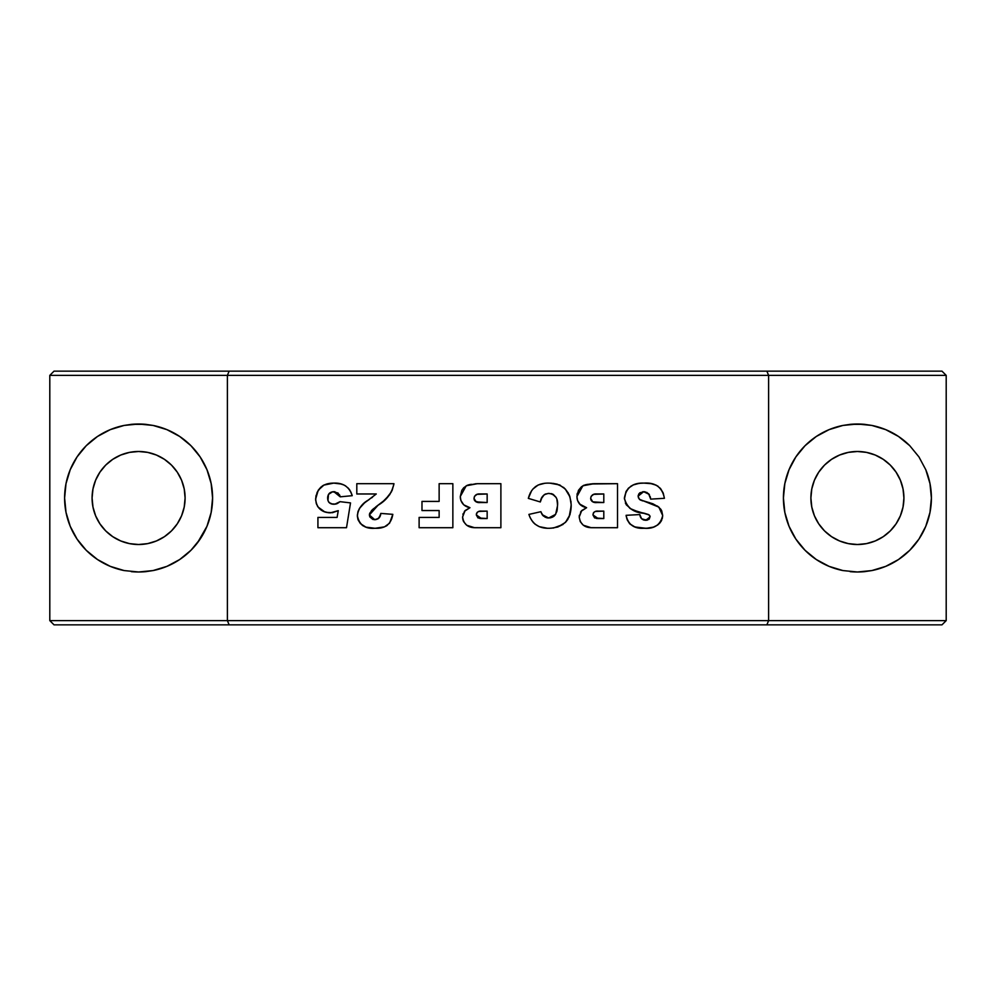 <?xml version="1.0" encoding="UTF-8"?>
<svg xmlns="http://www.w3.org/2000/svg" width="996" height="996" viewBox="0 0 996 996"><rect width="100%" height="100%" fill="white"/><g stroke="black" fill="none" stroke-linecap="round" stroke-linejoin="round"><path stroke-width="1.49" d="M857.407 544.513A46.513 46.513 0 0 1 810.893 498A46.513 46.513 0 0 1 857.407 451.487L848.331 452.383L839.603 455.035L831.56 459.33L824.514 465.107L818.737 472.154L814.429 480.197L811.79 488.924L810.893 498L811.79 507.076L814.429 515.804L818.737 523.846L824.514 530.893L831.56 536.67L839.603 540.965L848.331 543.617L857.407 544.513L866.483 543.617L875.21 540.965L883.24 536.67L890.3 530.893L896.076 523.846L900.372 515.804L903.023 507.076L903.92 498L903.023 488.924L900.372 480.197L896.076 472.154L890.3 465.107L883.24 459.33L875.21 455.035L866.483 452.383L857.407 451.487A46.513 46.513 0 0 1 903.92 498A46.513 46.513 0 0 1 857.407 544.513M138.593 544.513A46.513 46.513 0 0 1 92.08 498A46.513 46.513 0 0 1 138.593 451.487L129.517 452.383L120.79 455.035L112.76 459.33L105.701 465.107L99.924 472.154L95.628 480.197L92.977 488.924L92.08 498L92.977 507.076L95.628 515.804L99.924 523.846L105.701 530.893L112.76 536.67L120.79 540.965L129.517 543.617L138.593 544.513L147.669 543.617L156.397 540.965L164.44 536.67L171.486 530.893L177.263 523.846L181.571 515.804L184.21 507.076L185.107 498L184.21 488.924L181.571 480.197L177.263 472.154L171.486 465.107L164.44 459.33L156.397 455.035L147.669 452.383L138.593 451.487A46.513 46.513 0 0 1 185.107 498A46.513 46.513 0 0 1 138.593 544.513M145.852 424.358L153.035 425.429L166.917 429.637L179.703 436.472L190.921 445.673A73.99 73.99 0 0 0 153.035 425.429L138.593 424.01A73.99 73.99 0 0 0 131.348 424.358L145.852 424.358A73.99 73.99 0 0 0 138.593 424.01L124.164 425.429A73.99 73.99 0 0 0 86.291 445.66L97.484 436.472L110.282 429.637L124.164 425.429L131.348 424.358M86.254 445.698A73.99 73.99 0 0 0 66.022 483.533L70.23 469.689L77.066 456.89L86.266 445.673L79.593 453.354M66.01 483.595A73.99 73.99 0 0 0 64.603 497.963M64.603 498.037A73.99 73.99 0 0 0 66.01 512.405M66.022 512.43L64.603 498L66.022 512.43L70.23 526.311L77.066 539.11L86.266 550.327L97.484 559.528L110.282 566.363A73.99 73.99 0 0 0 124.164 570.571L110.282 566.363L97.484 559.528L86.266 550.327L77.066 539.11L70.23 526.311L66.022 512.43A73.99 73.99 0 0 0 86.254 550.302M86.291 550.34A73.99 73.99 0 0 0 110.245 566.351M131.348 571.642A73.99 73.99 0 0 0 138.593 571.99L124.164 570.571L138.593 571.99A73.99 73.99 0 0 0 145.852 571.642L138.593 571.99L153.035 570.571L145.852 571.642M64.603 498L66.022 483.57L64.603 498M898.504 436.46A73.99 73.99 0 0 0 871.836 425.429L857.407 424.01A73.99 73.99 0 0 0 850.148 424.358L864.653 424.358A73.99 73.99 0 0 0 857.407 424.01L842.965 425.429A73.99 73.99 0 0 0 805.104 445.66L816.297 436.472L829.083 429.637L842.965 425.429L850.148 424.358M805.067 445.698A73.99 73.99 0 0 0 784.836 483.533L789.044 469.689L795.879 456.89L805.079 445.673L798.605 453.068M784.823 483.595A73.99 73.99 0 0 0 783.416 497.963M783.416 498.037A73.99 73.99 0 0 0 784.823 512.405M816.297 559.528L805.079 550.327L816.297 559.528L829.083 566.363A73.99 73.99 0 0 0 842.965 570.571L829.083 566.363L816.297 559.528L805.079 550.327L795.879 539.11L789.044 526.311L784.836 512.43A73.99 73.99 0 0 0 805.067 550.302M784.836 512.43L783.416 498L784.836 512.43L789.044 526.311L795.879 539.11L805.079 550.327A73.99 73.99 0 0 0 829.046 566.351M850.148 571.642A73.99 73.99 0 0 0 857.407 571.99L842.965 570.571L857.407 571.99A73.99 73.99 0 0 0 864.653 571.642L857.407 571.99L871.836 570.571A73.99 73.99 0 0 0 885.681 566.375L871.836 570.571L864.653 571.642M783.416 498L784.836 483.57L783.416 498M324.011 485.002L318.247 490.181L315.632 499.071C316.504 507.848 321.409 512.442 330.348 512.84L338.267 510.662L337.096 517.41L317.923 517.41L317.923 527.706L346.508 527.706L350.517 502.905L340.047 501.673L337.32 503.553L333.859 504.262C329.813 504.125 327.746 502.046 327.647 498.025C327.784 494.028 329.85 491.912 333.847 491.688L340.221 496.83L352.223 495.684L350.455 491.177M603.8 518.555L598.173 518.555L592.931 514.92L593.853 512.33L595.471 511.434L603.8 511.122L603.8 518.555L594.637 517.932L592.931 514.92C593.379 512.081 595.16 510.811 598.247 511.122L603.8 511.122L603.8 518.555M603.8 502.544L596.978 502.544C593.479 502.93 591.363 501.548 590.653 498.398L591.151 496.294L593.703 494.352L603.8 493.979L603.8 502.544L592.782 501.86L590.653 498.398C591.263 495.099 593.367 493.63 596.953 493.979L603.8 493.979L603.8 502.544M487.156 518.555L481.529 518.555L476.3 514.92L477.221 512.33L478.827 511.434L487.156 511.122L487.156 518.555L477.993 517.932L476.3 514.92C476.748 512.081 478.516 510.811 481.616 511.122L487.156 511.122L487.156 518.555M487.156 502.544L480.346 502.544C476.835 502.93 474.719 501.548 474.009 498.398L474.507 496.294L477.059 494.352L487.156 493.979L487.156 502.544L476.138 501.86L474.009 498.398C474.619 495.099 476.723 493.63 480.321 493.979L487.156 493.979L487.156 502.544M542.048 497.228L540.33 501.972C541.077 496.68 543.99 493.817 549.07 493.406C555.507 494.601 558.308 498.759 557.486 505.868L555.644 514.347L548.634 517.982L542.21 514.695L540.903 511.695L528.901 514.409C532.175 523.908 538.873 528.527 549.008 528.278C563.375 527.706 570.783 520.211 571.206 505.806L569.114 517.011M632.896 509.989L649.118 514.944L650.114 516.824L645.819 520.273C642.246 520.099 640.241 518.194 639.818 514.559L626.098 515.318C628.14 524.606 634.141 528.926 644.113 528.278C654.335 529.088 660.535 524.842 662.689 515.517L661.73 510.873L658.842 507.101L639.357 499.257L638.1 496.207L643.64 491.688L649.118 494.34L650.687 499.12L664.407 498.311L663.212 493.02L660.435 488.389M582.822 506.404L586.607 507.711L581.714 510.575L579.211 517.061L580.27 521.655L583.307 525.228L591.101 527.681L617.52 527.706L617.52 483.683L594.102 483.683L582.859 485.787L576.933 496.531L577.132 498.971M460.899 500.54L463.763 504.835L469.963 507.711L464.497 511.259L462.58 517.061C463.688 524.294 468.045 527.843 475.64 527.706L500.888 527.706L500.888 483.683L476.698 483.707L467.435 485.201L463.713 487.741L461.808 490.331L460.289 496.531C460.613 502.681 463.837 506.416 469.963 507.711L465.082 510.575L462.58 517.061L463.626 521.655L466.663 525.228L474.457 527.681L500.888 527.706L500.888 483.683L477.458 483.683L466.215 485.787L460.289 496.531L460.488 498.909M389.573 523.174L392.822 514.347L380.821 513.413C380.497 517.273 378.492 519.364 374.782 519.7L369.379 514.969L369.703 513.326L372.753 509.379L382.053 502.208M326.165 512.38L332.427 512.691L338.267 510.662L337.096 517.41L317.923 517.41L317.923 527.706L346.508 527.706L350.517 502.905L340.047 501.673L335.627 504.088L331.382 503.914M340.047 501.673L334.743 504.225M332.614 504.175L329.24 502.656L327.958 500.527L328.493 494.39M330.236 503.403L328.817 502.208M327.709 499.282L328.468 494.427L332.589 491.775L338.055 493.032L340.221 496.83L352.223 495.684C349.347 486.87 343.172 482.687 333.71 483.11L326.949 483.919M329.265 493.406L330.224 492.647M333.212 491.713L338.042 493.032L340.221 496.83M339.487 494.738L340.097 496.282M351.327 493.032L348.762 488.7L345.45 485.799M349.795 490.069L347.841 487.716M345.475 485.811L342.711 484.454M341.504 484.056L333.71 483.11C322.866 483.135 316.84 488.463 315.632 499.071L316.218 503.279L318.048 507.026L324.933 512.044M323.762 485.139L322.306 485.998M320.961 487.044L317.027 492.497M315.657 499.78L316.678 504.586M317.326 505.868L318.147 507.151M452.856 483.683L439.136 483.683L439.136 501.411L421.98 501.411L421.98 510.55L439.136 510.55L439.136 517.41L419.117 517.41L419.117 527.706L452.856 527.706L452.856 483.683L439.136 483.683L439.136 501.411L421.98 501.411L421.98 510.55L439.136 510.55L439.136 517.41L419.117 517.41L419.117 527.706L452.856 527.706L452.856 483.683M557.486 505.868L557.15 510.263M556.938 499.855L557.436 503.665M553.228 494.352L556.142 497.44L552.245 493.916L548.223 493.431L544.227 494.688L545.758 493.916M551.211 493.618L552.245 493.916M541.301 498.747L544.227 494.688M540.529 501.15L540.33 501.972L540.529 501.15M570.92 501.2L571.206 505.806C570.633 491.016 563.001 483.446 548.298 483.11L546.567 483.147L548.298 483.11C537.678 483.048 531.017 488.127 528.328 498.374L531.702 490.505M535.263 486.77L538.201 484.99L532.773 489.136M540.044 484.255L544.849 483.272L538.214 484.977M551.274 528.204L557.872 527.009L565.491 522.377L569.998 514.671L571.181 504.648L569.924 496.817L565.23 488.974L559.316 484.865L549.829 483.135M550.589 483.172L551.373 483.209M552.88 483.346L557.387 484.205M559.528 484.952L560.412 485.351M563.475 487.33L565.678 489.459M567.969 492.559L568.43 493.331M569.052 494.564L569.899 496.718M567.919 519.29L565.504 522.352M562.927 524.531L553.515 527.992M553.49 527.992L552.817 528.079M550.141 528.254L549.008 528.278L550.141 528.254M531.727 520.447L534.976 524.108L539.247 526.66L547.352 528.241L539.322 526.685L535.039 524.17M533.943 523.149L532.698 521.755M530.868 519.016L530.121 517.522M529.461 515.99L529.997 517.273M541.164 512.479L543.455 516.077M545.011 517.148L547.688 517.932L543.467 516.09M546.754 517.783L547.688 517.932L546.754 517.783M549.668 517.945L550.676 517.783M552.606 517.111L555.021 515.181L551.684 517.509M553.502 516.588L554.311 515.94M555.021 515.169L556.926 511.346M528.328 498.374L540.33 501.972L528.328 498.374L530.37 492.709M662.253 518.63L662.689 515.517L658.842 507.101L652.766 503.739L640.067 499.818L638.436 497.851L638.137 495.709L639.868 492.771L644.437 491.725L648.62 493.73L650.687 499.12L664.407 498.311C662.328 487.368 655.493 482.301 643.914 483.11L640.216 483.284M638.573 494.29L639.868 492.771M642.644 491.75L645.209 491.837M649.454 494.875L646.715 492.31M664.407 498.311L663.212 493.02M658.057 486.222L653.974 484.342M663.224 493.07L660.485 488.451L656.376 485.251L651.073 483.658L643.914 483.11C632.759 482.637 626.247 487.642 624.38 498.112L626.198 504.698L631.34 509.242M648.72 483.334L647.512 483.234M647.475 483.234L645.694 483.147M640.465 483.259L637.029 483.77M635.56 484.131L633.12 485.015M638.747 483.458L633.282 484.94L628.663 488.003L626.061 491.451L624.38 498.112C626.845 507.711 633.556 512.778 644.549 513.326L648.608 514.596L650.039 516.277L649.33 518.966L646.591 520.236L641.598 518.754L639.818 514.559L626.098 515.318L627.219 519.862L629.696 523.772L633.493 526.411L638.448 527.855M631.95 485.6L628.065 488.613M624.417 498.971L626.061 491.451M637.863 511.683L639.718 512.193M649.118 514.944L649.828 515.779L649.118 514.944M650.039 516.277L648.757 519.489L643.528 519.949L645.246 520.248M640.055 515.691L639.818 514.559M626.708 518.368L629.684 523.772L634.938 526.984M634.925 526.971L645.694 528.254M647.039 528.191L653.413 527.108L657.671 525.004L660.921 521.58L662.651 516.326M648.707 528.054L650.388 527.818M653.588 527.046L655.281 526.374M657.746 524.954L660.062 522.8M660.946 521.543L661.755 519.987M662.689 515.517L661.182 509.828L657.447 506.055M642.569 500.888L639.693 499.569M591.051 483.919L585.362 484.803L581.527 486.683L578.452 490.331L576.933 496.531C577.244 502.681 580.469 506.416 586.607 507.711L581.141 511.259L579.211 517.061C580.319 524.294 584.677 527.843 592.284 527.706L617.52 527.706L617.52 483.683L590.454 483.994M591.101 527.681L589.918 527.594M585.362 484.803L588.014 484.293M583.457 485.475L584.079 485.201M577.543 500.54L580.394 504.835M596.978 502.544L592.769 501.847L590.653 498.398M592.769 501.847L591.885 501.262M591.188 500.44L590.69 498.934M592.682 494.763L593.703 494.352M598.173 518.555L596.355 518.443M594.624 517.932L592.931 514.92M593.317 513.102L593.853 512.33M468.73 484.803L471.369 484.293M460.289 496.531L460.887 500.502L463.763 504.835M480.346 502.544L475.241 501.262L474.009 498.398M479.275 502.519L478.205 502.42M476.138 501.847L475.241 501.262M474.557 500.44L474.133 499.457M476.038 494.763L477.059 494.352M481.529 518.555L479.723 518.443M477.993 517.932L476.3 514.92M476.387 513.998L476.686 513.102M375.729 506.939L383.522 501L389.374 495.074L392.163 490.306L393.968 483.683L356.805 483.683L356.805 493.979L376.276 493.979L364.387 503.03L359.419 508.47L357.9 511.869L357.402 516.351L358.211 520.086L360.452 523.659L365.943 527.145L375.094 528.278L384.456 526.872L389.548 523.211L392.822 514.347L380.821 513.413L379.127 517.92L375.392 519.675L372.828 519.414L369.827 516.912L369.379 514.969L378.057 505.233C386.635 500.266 391.938 493.082 393.968 483.683L356.805 483.683L356.805 493.979L376.276 493.979L368.358 500.054C361.996 503.515 358.336 508.695 357.377 515.579C359.158 524.855 365.071 529.088 375.094 528.278C385.278 528.789 391.191 524.157 392.822 514.347M369.379 514.969L369.69 513.326M371.371 510.711L373.575 508.657M389.374 495.074L389.971 494.24M386.099 498.685L391.391 491.9L393.843 484.542M369.404 499.357L365.358 502.258M360.826 506.516L359.382 508.533M358.299 510.749L357.39 514.944M357.738 518.655L357.962 519.402M358.236 520.124L360.452 523.659M362.071 525.141L363.167 525.888M375.081 528.278L376.687 528.254M380.821 513.413L380.049 516.351M380.596 514.596L378.256 518.704L374.284 519.675M97.446 559.503L96.027 558.519M190.933 550.302A73.99 73.99 0 0 0 211.164 512.467L206.956 526.311L197.469 542.82M166.954 566.351A73.99 73.99 0 0 0 190.896 550.34L179.703 559.528L166.917 566.363L153.035 570.571L166.917 566.363L179.703 559.528L166.917 566.363A73.99 73.99 0 0 1 153.06 570.571M929.978 512.43L925.77 526.311A73.99 73.99 0 0 0 925.782 469.701L929.978 483.57L931.397 498L929.978 512.43L925.77 526.311L918.935 539.11L909.734 550.327L898.517 559.528L885.718 566.363L898.517 559.528A73.99 73.99 0 0 0 925.757 526.336L929.978 512.43L931.397 498L929.978 483.57L925.77 469.689L918.935 456.89L925.77 469.689M941.967 371.147L54.033 371.147L941.967 371.147L946.2 375.38L768.613 375.38L766.858 371.147L768.613 375.38L227.387 375.38L229.142 371.147L227.387 375.38L49.8 375.38L54.033 371.147L49.8 375.38L946.2 375.38L941.967 371.147M885.768 566.351A73.99 73.99 0 0 0 898.504 559.54M909.734 445.673A73.99 73.99 0 0 0 898.529 436.485L909.734 445.673L918.935 456.89L909.734 445.673L898.517 436.472L885.718 429.637L898.517 436.472M925.77 526.311L918.935 539.11L909.734 550.327L898.517 559.528L885.718 566.363L871.836 570.571M871.836 425.429L885.718 429.637L871.836 425.429L864.653 424.358M211.177 512.405A73.99 73.99 0 0 0 211.177 483.595M211.164 483.57L212.584 498L211.164 483.57L206.956 469.689L200.121 456.89L190.921 445.673L200.121 456.89L206.956 469.689L211.164 483.57A73.99 73.99 0 0 0 190.933 445.698M190.921 550.327L179.703 559.528L190.921 550.327L200.121 539.11L190.921 550.327M212.584 498L211.164 512.43L212.584 498M946.2 375.38L946.2 620.62L768.613 620.62L768.613 375.38L768.613 620.62L227.387 620.62L227.387 375.38L227.387 620.62L49.8 620.62L49.8 375.38L49.8 620.62L54.033 624.853L941.967 624.853L946.2 620.62L946.2 375.38M842.965 425.429L829.083 429.637L816.297 436.472L805.079 445.673M795.879 456.89L789.044 469.689L784.836 483.57M829.083 566.363L842.965 570.571M372.479 497.216L371.458 497.95M367.337 500.764L366.341 501.498M357.377 515.579L357.464 517.111M365.943 527.145L373.55 528.254M381.406 527.755L384.456 526.872M385.888 526.199L387.245 525.353M475.939 483.77L475.167 483.832M460.326 497.539L460.426 498.548M466.165 506.391L468.979 507.45M463.19 513.575L462.916 514.422M462.58 517.061L462.829 519.426M463.078 520.335L463.626 521.655M593.33 483.707L591.811 483.832M577.294 493.319L577.02 494.912M576.933 496.531L577.531 500.502L579.548 504.001L586.607 507.711M581.141 511.259L580.618 511.981M579.361 515.293L579.249 516.177M579.211 517.061L580.27 521.655M643.914 483.11L642.183 483.147M631.302 485.961L630.68 486.372M625.401 503.154L630.082 508.495L637.838 511.683M641.175 512.554L644.549 513.326M647.363 520.111L646.591 520.236M626.098 515.318L626.335 516.849M641.001 528.166L642.557 528.254M644.113 528.278L647.251 528.179M661.73 510.873L660.485 508.819M649.467 502.656L647.774 502.208M640.864 500.241L640.067 499.818M650.189 496.631L650.488 497.863M548.223 493.431L549.07 493.406M557.436 503.715L557.474 504.798M548.634 517.982L547.7 517.932M542.795 515.43L541.451 513.239M540.903 511.695L528.901 514.409M530.109 517.497L530.843 518.966M547.352 528.241L549.008 528.278M546.567 483.147L544.862 483.272M336.486 503.864L335.627 504.088M329.228 502.656L328.456 501.673M327.659 497.402L327.709 496.78M333.847 491.688L334.967 491.763M352.223 495.684L351.775 494.228M344.13 485.064L339.773 483.633M336.76 483.222L335.241 483.135M333.71 483.11L323.837 485.102M315.993 495.684L315.695 500.478M318.944 508.122L323.463 511.471L328.929 512.791M337.345 511.122L338.267 510.662M124.164 425.429L110.282 429.637L97.484 436.472L86.266 445.673M77.066 456.89L70.23 469.689L66.022 483.57M110.282 566.363L124.164 570.571M200.121 539.11L206.956 526.311L211.164 512.43M190.921 445.673L179.703 436.472L166.917 429.637L153.035 425.429M875.21 455.035L883.24 459.33M896.076 523.846L890.3 530.893L883.24 536.67M848.331 543.617L839.603 540.965M811.79 507.076L810.893 498M839.603 455.035L848.331 452.383M147.669 452.383L156.397 455.035M184.21 488.924L185.107 498M156.397 540.965L147.669 543.617M120.79 540.965L112.76 536.67M105.701 530.893L99.924 523.846M105.701 465.107L112.76 459.33M946.2 620.62L768.613 620.62L766.858 624.853L768.613 620.62L227.387 620.62L229.142 624.853L227.387 620.62L49.8 620.62L54.033 624.853L941.967 624.853L946.2 620.62"/></g></svg>
